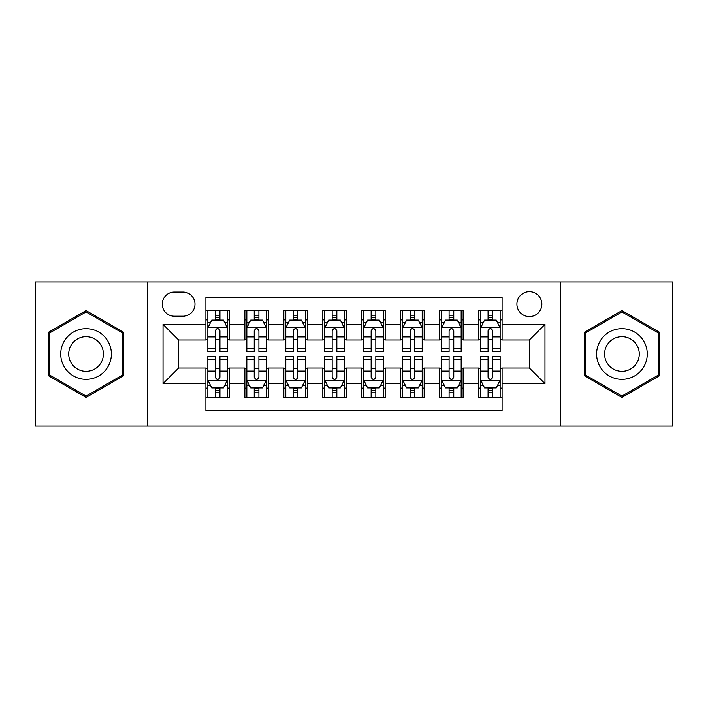 <?xml version="1.0" encoding="UTF-8"?>
<svg xmlns="http://www.w3.org/2000/svg" width="708" height="708" viewBox="0 0 708 708"><rect width="100%" height="100%" fill="white"/><g stroke="black" fill="none" stroke-linecap="round" stroke-linejoin="round"><path stroke-width="1.06" d="M529.38 291.643A12.47 12.47 0 0 0 516.902 304.113A12.47 12.47 0 0 0 529.38 316.582A12.47 12.47 0 0 0 541.85 304.113A12.47 12.47 0 0 0 529.38 291.643M560.55 426.101L672.6 426.101L672.6 281.899L560.55 281.899L560.55 426.101L147.45 426.101L147.45 281.899L35.4 281.899L35.4 426.101L147.45 426.101M502.096 310.157L478.714 310.157L478.714 324.379L463.12 324.379L463.12 339.973L478.714 339.973L478.714 324.379M463.12 324.379L463.12 310.157L439.739 310.157L439.739 324.379L424.154 324.379L424.154 339.973L439.739 339.973L439.739 324.379M424.154 324.379L424.154 310.157L400.763 310.157L400.763 324.379L385.179 324.379L385.179 339.973L400.763 339.973L400.763 324.379M385.179 324.379L385.179 310.157L361.797 310.157L361.797 324.379L346.203 324.379L346.203 339.973L361.797 339.973L361.797 324.379M346.203 324.379L346.203 310.157L322.821 310.157L322.821 324.379L307.237 324.379L307.237 339.973L322.821 339.973L322.821 324.379M307.237 324.379L307.237 310.157L283.846 310.157L283.846 324.379L268.261 324.379L268.261 339.973L283.846 339.973L283.846 324.379M268.261 324.379L268.261 310.157L244.879 310.157L244.879 339.973L229.286 339.973L229.286 310.157L205.904 310.157M205.904 397.843L229.286 397.843L229.286 368.027L244.879 368.027L244.879 397.843L268.261 397.843L268.261 368.027L283.846 368.027L283.846 383.621L268.261 383.621M283.846 383.621L283.846 397.843L307.237 397.843L307.237 368.027L322.821 368.027L322.821 383.621L307.237 383.621M322.821 383.621L322.821 397.843L346.203 397.843L346.203 368.027L361.797 368.027L361.797 383.621L346.203 383.621M361.797 383.621L361.797 397.843L385.179 397.843L385.179 368.027L400.763 368.027L400.763 383.621L385.179 383.621M400.763 383.621L400.763 397.843L424.154 397.843L424.154 368.027L439.739 368.027L439.739 383.621L424.154 383.621M439.739 383.621L439.739 397.843L463.12 397.843L463.12 368.027L478.714 368.027L478.714 383.621L463.12 383.621M174.336 316.193L182.912 316.193A12.08 12.08 0 0 0 194.992 304.113A12.08 12.08 0 0 0 182.912 292.032L174.336 292.032A12.08 12.08 0 0 0 162.256 304.113A12.08 12.08 0 0 0 174.336 316.193M560.55 281.899L147.45 281.899M502.096 324.379L502.096 297.103L205.904 297.103L205.904 339.973L178.62 339.973L178.62 368.027L205.904 368.027L205.904 410.897L502.096 410.897L502.096 368.027L529.38 368.027L529.38 339.973L502.096 339.973L502.096 324.379L544.965 324.379L544.965 383.621L502.096 383.621M205.904 383.621L163.035 383.621L163.035 324.379L205.904 324.379M478.714 383.621L478.714 397.843L502.096 397.843M205.904 319.901L207.851 319.901M215.259 319.901L219.931 319.901M227.339 319.901L229.286 319.901M205.904 339.583L207.851 339.583M215.259 339.583L219.931 339.583M227.339 339.583L229.286 339.583M205.904 368.417L207.851 368.417M215.259 368.417L219.931 368.417M227.339 368.417L229.286 368.417M205.904 388.099L207.851 388.099M215.259 388.099L219.931 388.099M227.339 388.099L229.286 388.099M244.879 339.583L246.826 339.583M254.234 339.583L258.907 339.583M266.314 339.583L268.261 339.583M244.879 319.901L246.826 319.901M254.234 319.901L258.907 319.901M266.314 319.901L268.261 319.901M244.879 368.417L246.826 368.417M254.234 368.417L258.907 368.417M266.314 368.417L268.261 368.417M244.879 388.099L246.826 388.099M254.234 388.099L258.907 388.099M266.314 388.099L268.261 388.099M283.846 368.417L285.802 368.417M293.201 368.417L297.882 368.417M305.281 368.417L307.237 368.417M283.846 388.099L285.802 388.099M293.201 388.099L297.882 388.099M305.281 388.099L307.237 388.099M283.846 319.901L285.802 319.901M293.201 319.901L297.882 319.901M305.281 319.901L307.237 319.901M283.846 339.583L285.802 339.583M293.201 339.583L297.882 339.583M305.281 339.583L307.237 339.583M322.821 368.417L324.768 368.417M332.176 368.417L336.849 368.417M344.256 368.417L346.203 368.417M322.821 388.099L324.768 388.099M332.176 388.099L336.849 388.099M344.256 388.099L346.203 388.099M322.821 319.901L324.768 319.901M332.176 319.901L336.849 319.901M344.256 319.901L346.203 319.901M322.821 339.583L324.768 339.583M332.176 339.583L336.849 339.583M344.256 339.583L346.203 339.583M361.797 368.417L363.744 368.417M371.151 368.417L375.824 368.417M383.232 368.417L385.179 368.417M361.797 388.099L363.744 388.099M371.151 388.099L375.824 388.099M383.232 388.099L385.179 388.099M361.797 319.901L363.744 319.901M371.151 319.901L375.824 319.901M383.232 319.901L385.179 319.901M361.797 339.583L363.744 339.583M371.151 339.583L375.824 339.583M383.232 339.583L385.179 339.583M400.763 368.417L402.719 368.417M410.118 368.417L414.799 368.417M422.198 368.417L424.154 368.417M400.763 388.099L402.719 388.099M410.118 388.099L414.799 388.099M422.198 388.099L424.154 388.099M400.763 319.901L402.719 319.901M410.118 319.901L414.799 319.901M422.198 319.901L424.154 319.901M400.763 339.583L402.719 339.583M410.118 339.583L414.799 339.583M422.198 339.583L424.154 339.583M439.739 368.417L441.686 368.417M449.093 368.417L453.766 368.417M461.174 368.417L463.12 368.417M439.739 388.099L441.686 388.099M449.093 388.099L453.766 388.099M461.174 388.099L463.12 388.099M439.739 319.901L441.686 319.901M449.093 319.901L453.766 319.901M461.174 319.901L463.12 319.901M439.739 339.583L441.686 339.583M449.093 339.583L453.766 339.583M461.174 339.583L463.12 339.583M478.714 368.417L480.661 368.417M488.069 368.417L492.741 368.417M500.149 368.417L502.096 368.417M478.714 388.099L480.661 388.099M488.069 388.099L492.741 388.099M500.149 388.099L502.096 388.099M478.714 319.901L480.661 319.901M488.069 319.901L492.741 319.901M500.149 319.901L502.096 319.901M478.714 339.583L480.661 339.583M488.069 339.583L492.741 339.583M500.149 339.583L502.096 339.583M178.62 339.973L163.035 324.379M178.62 368.027L163.035 383.621M544.965 324.379L529.38 339.973M544.965 383.621L529.38 368.027M86.066 397.427L123.67 375.709L123.67 332.291L86.066 310.573L48.454 332.291L48.454 375.709L86.066 397.427M659.546 332.291L621.934 310.573L584.33 332.291L584.33 375.709L621.934 397.427L659.546 375.709L659.546 332.291M219.931 315.219L215.259 315.219M227.339 348.486L219.931 348.486L219.931 351.664L227.339 351.664L227.339 327.892L223.445 320.096L211.754 320.096L207.851 327.892L207.851 351.664L215.259 351.664L215.259 348.486L207.851 348.486M207.851 327.892L207.851 310.157M227.339 327.892L227.339 310.157M215.259 320.096L215.259 310.157M219.931 310.157L219.931 320.096M219.931 348.486L219.931 330.813C218.374 327.813 216.816 327.813 215.259 330.813L215.259 348.486M215.259 392.781L219.931 392.781M207.851 359.514L215.259 359.514L215.259 356.336L207.851 356.336L207.851 380.108L211.754 387.904L223.445 387.904L227.339 380.108L227.339 356.336L219.931 356.336L219.931 359.514L227.339 359.514M227.339 380.108L227.339 397.843M207.851 380.108L207.851 397.843M219.931 387.904L219.931 397.843M215.259 397.843L215.259 387.904M215.259 359.514L215.259 377.187C216.816 380.187 218.374 380.187 219.931 377.187L219.931 359.514M86.066 328.671A25.329 25.329 0 0 0 60.729 354A25.329 25.329 0 0 0 86.066 379.329A25.329 25.329 0 0 0 111.395 354A25.329 25.329 0 0 0 86.066 328.671M86.066 336.654A17.346 17.346 0 0 0 68.72 354A17.346 17.346 0 0 0 86.066 371.346A17.346 17.346 0 0 0 103.403 354A17.346 17.346 0 0 0 86.066 336.654M122.502 375.036L86.066 396.073L49.622 375.036L49.622 332.964L86.066 311.927L122.502 332.964L122.502 375.036M599.995 341.336A25.329 25.329 0 0 0 609.269 375.939A25.329 25.329 0 0 0 643.873 366.664A25.329 25.329 0 0 0 634.598 332.061A25.329 25.329 0 0 0 599.995 341.336M606.915 345.327A17.346 17.346 0 0 0 613.261 369.018A17.346 17.346 0 0 0 636.952 362.673A17.346 17.346 0 0 0 630.607 338.982A17.346 17.346 0 0 0 606.915 345.327M658.378 332.964L658.378 375.036L621.934 396.073L585.498 375.036L585.498 332.964L621.934 311.927L658.378 332.964M258.907 315.219L254.234 315.219M266.314 348.486L258.907 348.486L258.907 351.664L266.314 351.664L266.314 327.892L262.411 320.096L250.721 320.096L246.826 327.892L246.826 351.664L254.234 351.664L254.234 348.486L246.826 348.486M246.826 327.892L246.826 310.157M266.314 327.892L266.314 310.157M254.234 320.096L254.234 310.157M258.907 310.157L258.907 320.096M258.907 348.486L258.907 330.813C257.349 327.813 255.792 327.813 254.234 330.813L254.234 348.486M297.882 315.219L293.201 315.219M305.281 348.486L297.882 348.486L297.882 351.664L305.281 351.664L305.281 327.892L301.387 320.096L289.696 320.096L285.802 327.892L285.802 351.664L293.201 351.664L293.201 348.486L285.802 348.486M285.802 327.892L285.802 310.157M305.281 327.892L305.281 310.157M293.201 320.096L293.201 310.157M297.882 310.157L297.882 320.096M297.882 348.486L297.882 330.813C296.325 327.813 294.767 327.813 293.201 330.813L293.201 348.486M336.849 315.219L332.176 315.219M344.256 348.486L336.849 348.486L336.849 351.664L344.256 351.664L344.256 327.892L340.362 320.096L328.671 320.096L324.768 327.892L324.768 351.664L332.176 351.664L332.176 348.486L324.768 348.486M324.768 327.892L324.768 310.157M344.256 327.892L344.256 310.157M332.176 320.096L332.176 310.157M336.849 310.157L336.849 320.096M336.849 348.486L336.849 330.813C335.291 327.813 333.734 327.813 332.176 330.813L332.176 348.486M375.824 315.219L371.151 315.219M383.232 348.486L375.824 348.486L375.824 351.664L383.232 351.664L383.232 327.892L379.329 320.096L367.638 320.096L363.744 327.892L363.744 351.664L371.151 351.664L371.151 348.486L363.744 348.486M363.744 327.892L363.744 310.157M383.232 327.892L383.232 310.157M371.151 320.096L371.151 310.157M375.824 310.157L375.824 320.096M375.824 348.486L375.824 330.813C374.267 327.813 372.709 327.813 371.151 330.813L371.151 348.486M254.234 392.781L258.907 392.781M246.826 359.514L254.234 359.514L254.234 356.336L246.826 356.336L246.826 380.108L250.721 387.904L262.411 387.904L266.314 380.108L266.314 356.336L258.907 356.336L258.907 359.514L266.314 359.514M266.314 380.108L266.314 397.843M246.826 380.108L246.826 397.843M258.907 387.904L258.907 397.843M254.234 397.843L254.234 387.904M254.234 359.514L254.234 377.187C255.792 380.187 257.349 380.187 258.907 377.187L258.907 359.514M293.201 392.781L297.882 392.781M285.802 359.514L293.201 359.514L293.201 356.336L285.802 356.336L285.802 380.108L289.696 387.904L301.387 387.904L305.281 380.108L305.281 356.336L297.882 356.336L297.882 359.514L305.281 359.514M305.281 380.108L305.281 397.843M285.802 380.108L285.802 397.843M297.882 387.904L297.882 397.843M293.201 397.843L293.201 387.904M293.201 359.514L293.201 377.187C294.758 380.187 296.316 380.187 297.882 377.187L297.882 359.514M332.176 392.781L336.849 392.781M324.768 359.514L332.176 359.514L332.176 356.336L324.768 356.336L324.768 380.108L328.671 387.904L340.362 387.904L344.256 380.108L344.256 356.336L336.849 356.336L336.849 359.514L344.256 359.514M344.256 380.108L344.256 397.843M324.768 380.108L324.768 397.843M336.849 387.904L336.849 397.843M332.176 397.843L332.176 387.904M332.176 359.514L332.176 377.187C333.734 380.187 335.291 380.187 336.849 377.187L336.849 359.514M371.151 392.781L375.824 392.781M363.744 359.514L371.151 359.514L371.151 356.336L363.744 356.336L363.744 380.108L367.638 387.904L379.329 387.904L383.232 380.108L383.232 356.336L375.824 356.336L375.824 359.514L383.232 359.514M383.232 380.108L383.232 397.843M363.744 380.108L363.744 397.843M375.824 387.904L375.824 397.843M371.151 397.843L371.151 387.904M371.151 359.514L371.151 377.187C372.709 380.187 374.267 380.187 375.824 377.187L375.824 359.514M414.799 315.219L410.118 315.219M422.198 348.486L414.799 348.486L414.799 351.664L422.198 351.664L422.198 327.892L418.304 320.096L406.613 320.096L402.719 327.892L402.719 351.664L410.118 351.664L410.118 348.486L402.719 348.486M402.719 327.892L402.719 310.157M422.198 327.892L422.198 310.157M410.118 320.096L410.118 310.157M414.799 310.157L414.799 320.096M414.799 348.486L414.799 330.813C413.242 327.813 411.684 327.813 410.118 330.813L410.118 348.486M410.118 392.781L414.799 392.781M402.719 359.514L410.118 359.514L410.118 356.336L402.719 356.336L402.719 380.108L406.613 387.904L418.304 387.904L422.198 380.108L422.198 356.336L414.799 356.336L414.799 359.514L422.198 359.514M422.198 380.108L422.198 397.843M402.719 380.108L402.719 397.843M414.799 387.904L414.799 397.843M410.118 397.843L410.118 387.904M410.118 359.514L410.118 377.187C411.675 380.187 413.233 380.187 414.799 377.187L414.799 359.514M453.766 315.219L449.093 315.219M461.174 348.486L453.766 348.486L453.766 351.664L461.174 351.664L461.174 327.892L457.28 320.096L445.589 320.096L441.686 327.892L441.686 351.664L449.093 351.664L449.093 348.486L441.686 348.486M441.686 327.892L441.686 310.157M461.174 327.892L461.174 310.157M449.093 320.096L449.093 310.157M453.766 310.157L453.766 320.096M453.766 348.486L453.766 330.813C452.208 327.813 450.651 327.813 449.093 330.813L449.093 348.486M449.093 392.781L453.766 392.781M441.686 359.514L449.093 359.514L449.093 356.336L441.686 356.336L441.686 380.108L445.589 387.904L457.28 387.904L461.174 380.108L461.174 356.336L453.766 356.336L453.766 359.514L461.174 359.514M461.174 380.108L461.174 397.843M441.686 380.108L441.686 397.843M453.766 387.904L453.766 397.843M449.093 397.843L449.093 387.904M449.093 359.514L449.093 377.187C450.651 380.187 452.208 380.187 453.766 377.187L453.766 359.514M492.741 315.219L488.069 315.219M500.149 348.486L492.741 348.486L492.741 351.664L500.149 351.664L500.149 327.892L496.246 320.096L484.555 320.096L480.661 327.892L480.661 351.664L488.069 351.664L488.069 348.486L480.661 348.486M480.661 327.892L480.661 310.157M500.149 327.892L500.149 310.157M488.069 320.096L488.069 310.157M492.741 310.157L492.741 320.096M492.741 348.486L492.741 330.813C491.184 327.813 489.626 327.813 488.069 330.813L488.069 348.486M488.069 392.781L492.741 392.781M480.661 359.514L488.069 359.514L488.069 356.336L480.661 356.336L480.661 380.108L484.555 387.904L496.246 387.904L500.149 380.108L500.149 356.336L492.741 356.336L492.741 359.514L500.149 359.514M500.149 380.108L500.149 397.843M480.661 380.108L480.661 397.843M492.741 387.904L492.741 397.843M488.069 397.843L488.069 387.904M488.069 359.514L488.069 377.187C489.626 380.187 491.184 380.187 492.741 377.187L492.741 359.514M244.879 383.621L229.286 383.621M244.879 324.379L229.286 324.379M227.241 327.698L207.948 327.698M207.851 322.237L210.674 322.237M224.516 322.237L227.339 322.237M215.259 336.919L207.851 336.919M227.339 336.919L219.931 336.919M219.931 317.706L215.259 317.706M207.948 380.302L227.241 380.302M227.339 385.763L224.516 385.763M210.674 385.763L207.851 385.763M219.931 371.081L227.339 371.081M207.851 371.081L215.259 371.081M215.259 390.294L219.931 390.294M266.217 327.698L246.924 327.698M246.826 322.237L249.65 322.237M263.491 322.237L266.314 322.237M254.234 336.919L246.826 336.919M266.314 336.919L258.907 336.919M258.907 317.706L254.234 317.706M305.183 327.698L285.899 327.698M285.802 322.237L288.625 322.237M302.458 322.237L305.281 322.237M293.201 336.919L285.802 336.919M305.281 336.919L297.882 336.919M297.882 317.706L293.201 317.706M344.159 327.698L324.866 327.698M324.768 322.237L327.592 322.237M341.433 322.237L344.256 322.237M332.176 336.919L324.768 336.919M344.256 336.919L336.849 336.919M336.849 317.706L332.176 317.706M383.134 327.698L363.841 327.698M363.744 322.237L366.567 322.237M380.408 322.237L383.232 322.237M371.151 336.919L363.744 336.919M383.232 336.919L375.824 336.919M375.824 317.706L371.151 317.706M246.924 380.302L266.217 380.302M266.314 385.763L263.491 385.763M249.65 385.763L246.826 385.763M258.907 371.081L266.314 371.081M246.826 371.081L254.234 371.081M254.234 390.294L258.907 390.294M285.899 380.302L305.183 380.302M305.281 385.763L302.458 385.763M288.625 385.763L285.802 385.763M297.882 371.081L305.281 371.081M285.802 371.081L293.201 371.081M293.201 390.294L297.882 390.294M324.866 380.302L344.159 380.302M344.256 385.763L341.433 385.763M327.592 385.763L324.768 385.763M336.849 371.081L344.256 371.081M324.768 371.081L332.176 371.081M332.176 390.294L336.849 390.294M363.841 380.302L383.134 380.302M383.232 385.763L380.408 385.763M366.567 385.763L363.744 385.763M375.824 371.081L383.232 371.081M363.744 371.081L371.151 371.081M371.151 390.294L375.824 390.294M422.101 327.698L402.817 327.698M402.719 322.237L405.542 322.237M419.375 322.237L422.198 322.237M410.118 336.919L402.719 336.919M422.198 336.919L414.799 336.919M414.799 317.706L410.118 317.706M402.817 380.302L422.101 380.302M422.198 385.763L419.375 385.763M405.542 385.763L402.719 385.763M414.799 371.081L422.198 371.081M402.719 371.081L410.118 371.081M410.118 390.294L414.799 390.294M461.076 327.698L441.783 327.698M441.686 322.237L444.509 322.237M458.35 322.237L461.174 322.237M449.093 336.919L441.686 336.919M461.174 336.919L453.766 336.919M453.766 317.706L449.093 317.706M441.783 380.302L461.076 380.302M461.174 385.763L458.35 385.763M444.509 385.763L441.686 385.763M453.766 371.081L461.174 371.081M441.686 371.081L449.093 371.081M449.093 390.294L453.766 390.294M500.052 327.698L480.759 327.698M480.661 322.237L483.484 322.237M497.326 322.237L500.149 322.237M488.069 336.919L480.661 336.919M500.149 336.919L492.741 336.919M492.741 317.706L488.069 317.706M480.759 380.302L500.052 380.302M500.149 385.763L497.326 385.763M483.484 385.763L480.661 385.763M492.741 371.081L500.149 371.081M480.661 371.081L488.069 371.081M488.069 390.294L492.741 390.294"/></g></svg>
